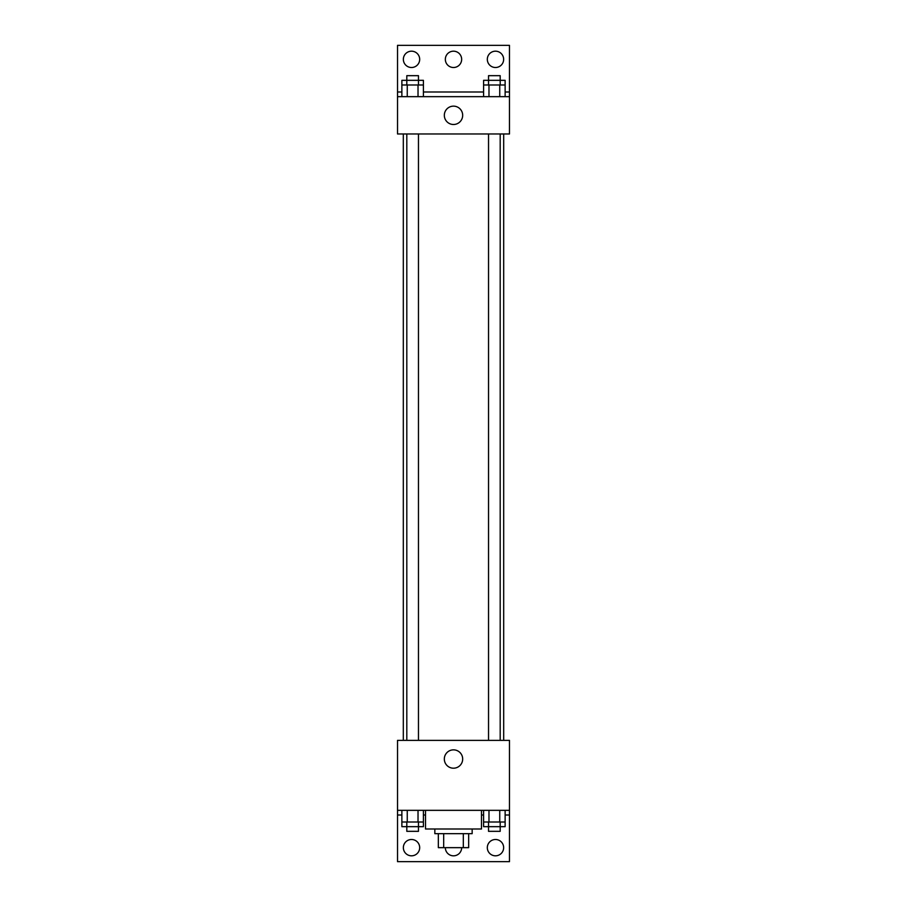<?xml version="1.0" encoding="UTF-8"?>
<svg xmlns="http://www.w3.org/2000/svg" width="907" height="907" viewBox="0 0 907 907"><rect width="100%" height="100%" fill="white"/><g stroke="black" fill="none" stroke-linecap="round" stroke-linejoin="round"><path stroke-width="1.36" d="M463.318 833.658L463.318 847.66L438.342 847.66L438.342 833.658M463.318 847.66L468.658 847.66L468.658 833.658L468.658 847.66M472.162 828.998L472.162 833.658L434.838 833.658L434.838 828.998M443.682 833.658L443.682 847.66M425.508 810.336L425.508 828.998L481.492 828.998L481.492 810.336M397.527 810.336L397.527 740.373L509.473 740.373L509.473 810.336L397.527 810.336L397.527 861.65L509.473 861.65L509.473 815.008L505.131 815.008M509.473 810.336L509.473 815.008M444.328 759.034A9.172 9.172 0 0 1 458.092 751.087A9.172 9.172 0 0 1 458.092 766.971A9.172 9.172 0 0 1 444.328 759.034M483.59 815.008L481.492 815.008M425.508 815.008L423.41 815.008M401.869 815.008L397.527 815.008M487.32 847.66A8.163 8.163 0 0 1 499.564 840.585A8.163 8.163 0 0 1 499.564 854.723A8.163 8.163 0 0 1 487.32 847.66M403.354 847.66A8.163 8.163 0 0 1 415.599 840.585A8.163 8.163 0 0 1 415.599 854.723A8.163 8.163 0 0 1 403.354 847.66M461.663 847.66A8.163 8.163 0 0 1 453.5 855.823A8.163 8.163 0 0 1 445.337 847.66M503.691 133.975L503.691 740.373M500.188 740.373L500.188 133.975M418.467 133.975L418.467 740.373M509.473 133.975L397.527 133.975L397.527 45.35L509.473 45.35L509.473 133.975M509.473 96.664L397.527 96.664M444.328 115.314A9.172 9.172 0 0 1 458.092 107.377A9.172 9.172 0 0 1 458.092 123.261A9.172 9.172 0 0 1 444.328 115.314M397.527 91.992L401.869 91.992M423.41 91.992L483.59 91.992M505.131 91.992L509.473 91.992M445.337 59.34A8.163 8.163 0 0 1 457.582 52.277A8.163 8.163 0 0 1 457.582 66.415A8.163 8.163 0 0 1 445.337 59.34M419.68 59.34A8.163 8.163 0 0 1 407.436 66.415A8.163 8.163 0 0 1 407.436 52.277A8.163 8.163 0 0 1 419.68 59.34M503.646 59.34A8.163 8.163 0 0 1 491.401 66.415A8.163 8.163 0 0 1 491.401 52.277A8.163 8.163 0 0 1 503.646 59.34M500.188 84.997L500.188 75.666L488.533 75.666L488.533 80.338L505.131 80.338L505.131 84.997L483.59 84.997L483.59 96.664M505.131 84.997L505.131 96.664M499.746 84.997L499.746 96.664M488.975 84.997L488.975 96.664M418.467 84.997L418.467 75.666L406.812 75.666L406.812 80.338L423.41 80.338L423.41 84.997L401.869 84.997L401.869 96.664M423.41 84.997L423.41 96.664M418.025 84.997L418.025 96.664M407.254 84.997L407.254 96.664M488.533 84.997L488.533 80.338L483.59 80.338L483.59 84.997M406.812 84.997L406.812 80.338L401.869 80.338L401.869 84.997M505.131 810.336L505.131 822.003L483.59 822.003L483.59 826.662L500.188 826.662L500.188 831.334L488.533 831.334L488.533 822.003M483.59 810.336L483.59 822.003M499.746 810.336L499.746 822.003M488.975 810.336L488.975 822.003M500.188 822.003L500.188 826.662L505.131 826.662L505.131 822.003M423.41 810.336L423.41 822.003L401.869 822.003L401.869 826.662L418.467 826.662L418.467 831.334L406.812 831.334L406.812 822.003M401.869 810.336L401.869 822.003M418.025 810.336L418.025 822.003M407.254 810.336L407.254 822.003M418.467 822.003L418.467 826.662L423.41 826.662L423.41 822.003M403.309 133.975L403.309 740.373M488.533 740.373L488.533 133.975M406.812 133.975L406.812 740.373"/></g></svg>
